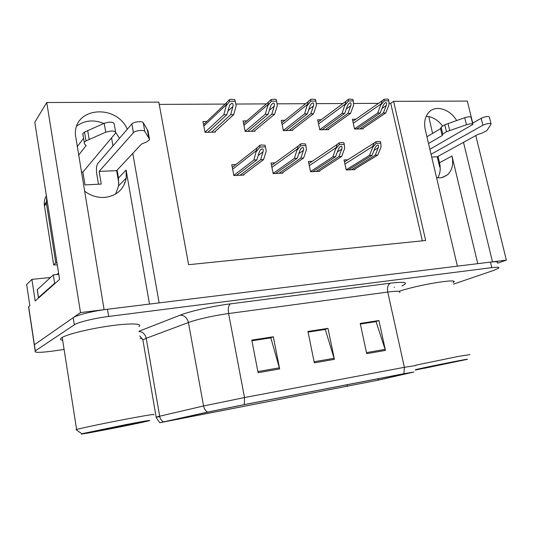 <?xml version="1.0" encoding="UTF-8"?>
<svg xmlns="http://www.w3.org/2000/svg" width="533" height="533" viewBox="0 0 533 533"><rect width="100%" height="100%" fill="white"/><g stroke="black" fill="none" stroke-linecap="round" stroke-linejoin="round"><path stroke-width="0.8" d="M149.48 304.083L126.108 170.054L126.234 178.055C123.889 189.535 116.607 195.997 104.381 197.45C97.239 197.77 90.61 195.651 84.487 191.1M436.56 177.696L439.872 177.875L442.93 177.342L447.653 174.691C452.224 170.187 453.663 163.964 451.977 156.022L439.525 162.738C440.818 168.521 440.251 173.558 437.833 177.849M456.688 120.538C449.772 108.785 435.155 104.541 428.465 112.71C424.861 117.113 423.815 122.883 425.334 130.012L457.401 266.167L159.127 302.897L132.777 153.397M442.49 125.901C437.806 119.898 432.39 116.68 426.22 116.247M127.294 129.233C116.194 103.569 73.581 107.126 75.413 134.809L104.102 309.673L80.516 312.578L46.744 102.509L34.792 122.29L59.576 279.439L35.178 300.985L31.887 279.365L50.508 277.48M28.782 308.394L28.549 306.848L29.848 305.695L26.65 284.549L31.887 279.365M497.589 263.209L506.35 260.137L492.492 261.85L463.503 142.338M46.744 102.509L158.821 102.129L188.622 264.701L425.674 240.49L393.601 101.33L467.328 101.083L472.738 123.13M475.789 135.569L506.35 260.137M497.442 262.602C498.102 261.65 495.777 261.476 490.46 262.096L107.466 309.26C93.315 310.946 76.639 315.063 73.208 317.675L34.279 344.824L34.458 345.99L34.279 344.824L80.516 312.578M117.127 170.134L118.479 177.989L118.586 185.817L115.648 194.045M111.564 137.894L112.943 145.902M428.752 116.54L432.576 133.397M438.019 156.376L439.525 162.738M422.343 240.829L390.729 103.295L388.943 103.302M378.49 103.355L353.466 103.475M342.952 103.522L316.209 103.649M305.642 103.702L277.027 103.835M266.413 103.888L235.806 104.035M225.113 104.082L159.234 104.395M390.729 103.295L393.601 101.33M246.832 120.878L243.068 120.938L245.167 131.451L255.001 131.231L254.881 130.618M284.915 120.291L281.257 120.351L283.383 130.612L292.757 130.405L292.63 129.825M321.212 119.732L317.661 119.785L319.807 129.805L328.748 129.612L328.628 129.066M355.851 119.199L352.393 119.252L354.565 129.039L363.093 128.853L362.98 128.333M206.824 121.497L202.96 121.551L205.018 132.337L215.359 132.104L215.232 131.444M275.048 162.871L271.017 163.045L273.169 173.605L282.796 173.132L282.677 172.565M312.291 161.286L308.4 161.452L310.572 171.759L319.747 171.306L319.633 170.767M347.802 159.773L344.038 159.933L346.23 170L354.985 169.567L354.871 169.054M235.939 164.537L231.762 164.717L233.88 175.55L243.994 175.051L243.874 174.444M477.768 263.662L451.977 156.022M76.812 125.995C84.734 120.265 93.728 119.425 103.795 123.469M115.854 132.65L119.492 138.294M453.13 282.657L453.716 282.184C458.98 278.119 418.545 284.755 399.357 291.211M138.966 326.549C143.117 323.458 130.272 323.005 109.685 325.93C89.158 328.821 66.672 334.378 61.781 337.695L61.448 337.922C59.943 339.068 60.349 339.867 62.661 340.307M394.48 287.234L394.054 287.26M376.505 380.475L163.165 422.049L210.275 411.589L242.908 404.927L402.188 374.079L411.509 372.474L376.505 380.475M378.69 380.049L413.921 372.014L403.941 373.693L244.334 404.594L207.53 412.109L159.807 422.742L378.69 380.049M453.476 284.129L493.545 270.451L498.768 268.052C499.441 267.133 497.116 267 491.799 267.639L108.659 316.449C94.501 318.201 77.791 322.285 74.34 324.797L35.205 350.954C33.872 352.766 39.768 352.799 52.894 351.06L64.093 349.461M140.219 338.588L142.151 338.315M366.711 353.679L360.228 323.411L378.923 320.533L385.439 350.401L366.711 353.679M258.085 372.7L251.796 340.087L273.322 336.776L279.658 368.923L258.085 372.7M314.337 362.853L307.934 331.453L327.975 328.375L334.404 359.335L314.337 362.853M360.348 323.964L375.592 321.692M251.909 340.687L270.404 337.915M308.047 332.032L324.824 329.521M327.975 328.375L324.81 329.447M308.067 332.106L325.277 329.454L334.404 359.335M273.322 336.776L270.391 337.835M251.929 340.767L270.824 337.855L279.658 368.923M378.923 320.533L375.572 321.619M360.361 324.044L376.065 321.619L385.439 350.401M236.519 175.417L256.879 159.887L259.305 151.958L260.191 150.166L262.123 148.814C263.189 148.98 263.502 149.98 263.049 151.825L260.61 159.74L263.582 159.62L266.227 151.106L265.407 146.868L259.971 147.048L259.638 145.396L257.099 147.848L253.881 160.007L233.847 175.39M265.407 146.868L265.074 145.229L261.157 144.963L259.638 145.396M243.008 175.097L263.582 159.62M240.13 175.237L260.61 159.74M256.879 159.887L253.881 160.007M259.971 147.048L256.48 151.445M207.857 132.271L226.858 114.728L229.73 104.941L231.882 103.249C232.981 103.455 233.327 104.515 232.928 106.44L230.669 114.688L233.714 114.648L236.159 105.781L234.853 99.671L230.849 99.298L229.297 99.678L226.452 102.809L226.179 105.84L223.793 114.762L205.005 132.237M214.479 132.124L233.714 114.648M211.541 132.191L230.669 114.688M226.858 114.728L223.793 114.762M236.159 105.781L235.18 101.303L229.623 101.323L229.297 99.678M235.18 101.303L234.853 99.671M229.623 101.323L226.179 105.84M275.614 173.485L297.241 158.268L299.859 150.526L300.958 148.554L302.664 147.468C303.67 147.628 303.923 148.607 303.417 150.399L300.785 158.121L303.603 158.008L306.462 149.7L305.855 145.569L300.692 145.736L300.359 144.13L298.174 146.055L294.396 158.381L273.129 173.432M305.855 145.569L305.516 143.97L301.791 143.71L300.359 144.13M281.79 173.185L303.603 158.008M279.052 173.318L300.785 158.121M297.241 158.268L294.396 158.381M300.692 145.736L297.207 150.026M312.844 171.646L335.59 156.722L338.388 149.173L339.668 147.061L341.167 146.182C342.113 146.342 342.313 147.295 341.766 149.053L338.955 156.589L341.64 156.482L344.684 148.374L344.271 144.336L339.368 144.496L339.028 142.931L337.196 144.423L332.885 156.835L310.532 171.566M344.271 144.336L343.925 142.777L342.419 142.458L339.028 142.931M318.727 171.359L341.64 156.482M316.116 171.486L338.955 156.589M335.59 156.722L332.885 156.835M339.368 144.496L335.883 148.68M348.335 169.894L372.074 155.256L375.025 147.881L376.465 145.682L377.784 144.963C378.677 145.116 378.83 146.055 378.243 147.768L375.279 155.13L377.837 155.03L381.042 147.101L380.802 143.164L376.138 143.31L375.798 141.785L374.293 142.931L372.5 146.648L372.667 147.394L369.502 155.363L346.19 169.794M380.802 143.164L380.462 141.645L379.023 141.332L375.798 141.785M353.945 169.621L377.837 155.03M351.46 169.741L375.279 155.13M372.074 155.256L369.502 155.363M376.138 143.31L372.667 147.394M247.805 131.391L268.146 114.262L270.591 106.207L271.43 104.455L273.362 103.069C274.395 103.269 274.688 104.308 274.228 106.18L271.77 114.215L274.655 114.189L277.32 105.541L276.574 101.177L271.29 101.197L270.964 99.598L268.399 102.163L267.852 105.594L265.234 114.295L245.14 131.325M276.574 101.177L276.241 99.584L274.628 99.218L270.964 99.598M254.114 131.251L274.655 114.189M251.316 131.318L271.77 114.215M268.146 114.262L265.234 114.295M271.29 101.197L267.852 105.594M285.848 130.552L307.368 113.815L309.999 105.96L311.032 104.035L312.751 102.902C313.73 103.102 313.964 104.108 313.457 105.94L310.812 113.776L313.557 113.742L316.422 105.314L315.876 101.057L310.859 101.077L310.526 99.518L308.261 101.603L304.603 113.842L283.356 130.465M315.876 101.057L315.543 99.504L311.918 99.151L310.526 99.518M291.851 130.425L313.557 113.742M289.192 130.478L310.812 113.776M307.368 113.815L304.603 113.842M310.859 101.077L307.421 105.367M322.105 129.759L344.678 113.389L347.476 105.727L348.669 103.682L350.208 102.742C351.127 102.936 351.314 103.922 350.767 105.707L347.956 113.349L350.567 113.322L353.606 105.094L353.246 100.944L348.475 100.957L348.136 99.438L346.177 101.123L342.046 113.416L319.773 129.646M353.246 100.944L352.906 99.431L349.455 99.085L348.136 99.438M327.835 129.632L350.567 113.322M325.297 129.686L347.956 113.349M344.678 113.389L342.046 113.416M348.475 100.957L345.044 105.141M356.704 128.993L380.209 112.983L383.154 105.501L384.493 103.369L385.865 102.596C386.731 102.776 386.871 103.742 386.285 105.481L383.334 112.949L385.825 112.923L389.017 104.888L388.824 100.837L384.28 100.85L383.94 99.365L382.274 100.71L377.704 113.016L354.525 128.866M388.824 100.837L388.484 99.358L387.078 99.018L383.94 99.365M362.18 128.873L385.825 112.923M359.748 128.926L383.334 112.949M380.209 112.983L377.704 113.016M384.28 100.85L380.862 104.934M472.498 123.263L481.179 118.299L482.898 125.235L431.05 154.284M440.165 166.956L439.652 166.982L437.24 156.802L431.697 157.042M426.92 136.748L440.525 128.693L442.17 135.582L428.512 143.504M429.871 149.287L472.798 124.482C472.451 123.503 470.339 123.589 466.448 124.742L446.461 131.744L442.803 134.096L442.17 135.582M440.525 128.693L441.151 127.167L442.803 134.096M446.461 131.744L444.788 124.769L464.729 117.693C468.614 116.534 470.726 116.461 471.079 117.467L472.704 124.109M444.788 124.769L441.151 127.167M449.725 130.578L448.046 123.596M437.24 156.802L477.568 134.589L482.212 133.03L486.802 130.718L491.12 124.069C490.027 123.01 487.289 123.396 482.898 125.235M491.033 123.723L489.394 117.147C488.295 116.047 485.556 116.434 481.179 118.299M98.478 184.225L96.766 174.064C96.1 169.161 96.446 165.636 97.792 163.504L131.851 123.942L133.397 132.677L99.125 171.399L101.27 184.085L85.007 184.911L82.882 172.099L81.356 172.166M38.123 298.387L38.503 297.547L54.633 283.27L55.305 283.21M54.633 283.27L53.32 274.888L58.763 274.262M38.503 297.547L37.297 289.679L53.32 274.888M37.297 289.679L37.41 291.011M46.384 195.804C44.752 198.503 44.046 201.487 44.272 204.752L53.673 264.921L55.792 262.882L56.958 262.816M46.651 197.476L46.438 203.473L55.792 262.882M57.291 264.948L53.673 264.921M124.982 182.899L124.322 182.919M118.812 183.199L116.647 170.647L99.125 171.399M82.882 172.099L115.754 132.864C115.161 130.692 111.817 130.472 105.727 132.204L85.993 140.905L84.261 142.324L84.394 143.79L86.113 145.589L78.551 155.216M77.152 146.762L83.594 138.32M85.993 140.905L84.52 132.111L104.195 123.29C110.271 121.551 113.616 121.797 114.222 124.029L115.574 131.798M84.52 132.111L82.802 133.563L82.935 135.069M89.178 139.466L87.692 130.652M116.647 170.647L141.538 144.03L146.242 142.118L149.333 140.006L149.507 139.293L144.789 131.391L143.23 122.683C142.438 120.804 133.43 121.791 131.851 123.942M133.397 132.677C134.989 130.578 144.01 129.566 144.789 131.391M149.507 139.293L147.981 130.818L143.23 122.683M147.281 129.486L148.814 137.994M415.52 369.629L417.672 369.142C433.509 365.571 473.937 357.61 466.575 359.502L415.334 370.042M415.9 365.152L458.726 356.344L469.966 354.598M454.422 361.634L463.017 360.175L425.347 368.09L416.719 369.509L454.422 361.634M58.617 273.336L56.278 274.588M82.768 433.549L125.888 424.608C145.076 420.963 152.671 419.704 148.687 420.837L148.154 420.97C136.774 423.882 74.753 435.907 81.915 433.782L82.768 433.549M76.386 429.938L76.032 429.691L76.985 429.405C82.042 427.926 106.886 422.736 127.514 418.858C147.841 415.074 156.429 413.735 153.284 414.841M125.148 424.848L144.843 421.51L107.519 429.305C91.036 432.45 84.507 433.529 87.925 432.543L125.148 424.848M28.662 306.741L35.325 350.874M126.108 170.054L118.479 177.989M347.296 386.452L346.95 384.773M163.404 421.883C161.412 420.63 160.16 418.731 159.667 416.193L146.222 338.295L142.877 339.887L143.097 341.167M244.334 404.594L244.5 397.558L404.374 367.304L403.941 373.693M207.53 412.109C205.438 410.75 204.112 408.704 203.559 405.979L244.5 397.558L228.604 313.544C214.666 315.389 196.351 319.494 188.435 322.518L146.222 338.295C145.203 334.164 142.797 331.906 139 331.506M399.683 292.477C400.956 291.011 396.978 290.871 387.751 292.044L404.374 367.304L415.98 365.498M159.787 416.773L156.149 417.072L159.667 416.193L203.559 405.979L188.435 322.518C187.143 317.688 184.345 315.25 180.041 315.203C189.815 311.279 212.967 306.042 230.483 303.837L390.383 283.176C405.253 281.497 409.117 282.397 401.975 285.875M138.96 331.26L180.041 315.203M491.799 267.639L490.46 262.096M108.659 316.449L107.466 309.26M74.34 324.797L73.208 317.675M390.383 283.176C387.904 284.595 387.031 287.554 387.751 292.044L228.604 313.544C227.871 308.547 228.504 305.309 230.483 303.837M178.069 419.424L177.949 418.745M378.317 380.069L378.037 378.756M314.11 361.76L334.131 358.269M366.484 352.626L385.159 349.375M257.865 371.568L279.392 367.817M232.641 169.201L256.313 150.632M258.205 155.556L263.049 151.825M203.826 126.074L226.019 105.034M227.811 111.19L232.928 106.44M271.903 167.395L297.041 149.233M298.786 153.691L303.417 150.399M309.293 165.676L335.717 147.907M337.342 151.985L341.766 149.053M344.938 164.044L372.5 146.648M374.019 150.399L378.243 147.768M243.941 125.315L267.693 104.808M269.338 110.331L274.228 106.18M282.144 124.602L307.261 104.601M308.78 109.605L313.457 105.94M318.547 123.922L344.884 104.395M346.29 108.979L350.767 105.707M353.286 123.276L380.695 104.208M382.001 108.426L386.285 105.481M466.448 124.742L464.729 117.693M44.419 205.978L46.438 203.473M105.727 132.204L104.195 123.29M28.549 306.848L35.205 350.954M447.653 174.691L442.05 177.569M126.234 178.055L118.586 185.817M453.51 281.291L453.716 282.184M139.766 335.957L142.877 339.887L156.256 417.752L159.807 422.742M232.288 167.422L257.099 147.848M203.546 124.622L226.452 102.809M271.51 165.45L298.174 146.055M308.86 163.611L337.196 144.423M344.465 161.899L374.293 142.931M243.614 123.669L268.399 102.163M281.77 122.81L308.261 101.603M318.141 122.024L346.177 101.123M352.853 121.304L382.274 100.71M37.217 289.759L38.423 297.627M46.291 202.234L44.272 204.752M84.261 142.324L82.802 133.563M62.214 337.429L76.625 429.505M81.915 433.782L76.032 429.691"/></g></svg>
